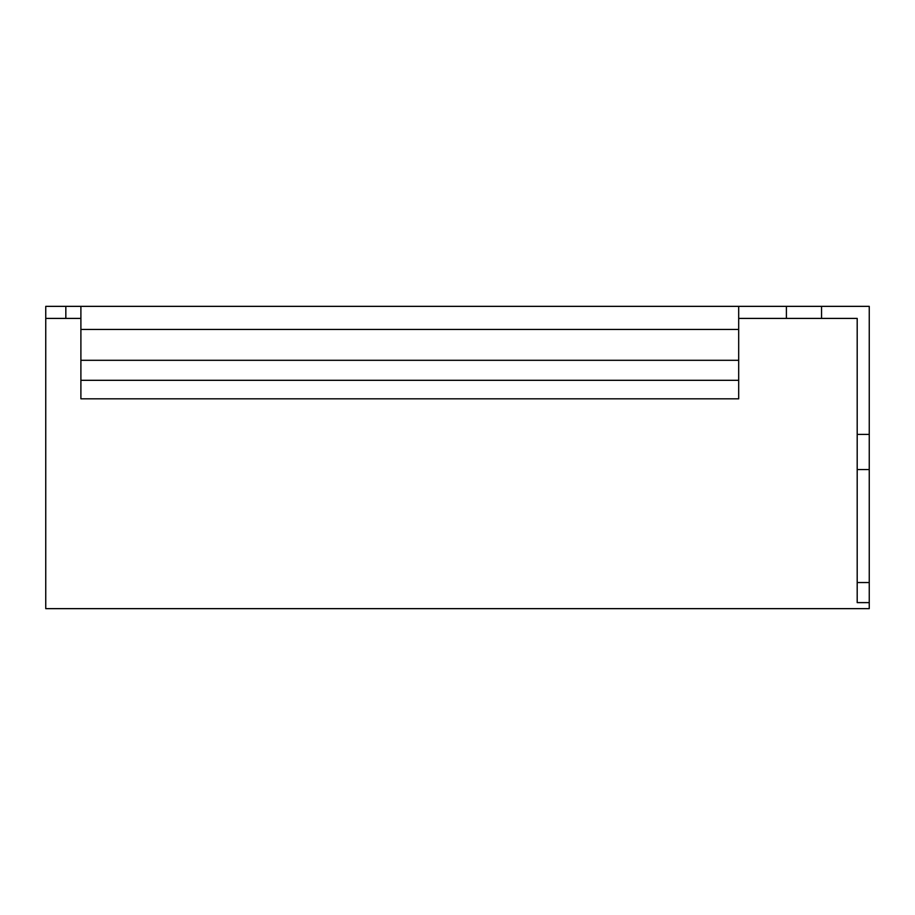 <?xml version="1.0" encoding="UTF-8"?>
<svg xmlns="http://www.w3.org/2000/svg" width="915" height="915" viewBox="0 0 915 915"><rect width="100%" height="100%" fill="white"/><g stroke="black" fill="none" stroke-linecap="round" stroke-linejoin="round"><path stroke-width="1.37" d="M45.75 318.409L45.75 608.647L869.25 608.647L869.25 306.353L738.691 306.353L738.691 398.826L80.897 398.826L80.897 318.409L45.75 318.409L45.75 306.353L80.897 306.353L80.897 318.409M738.691 318.409L857.195 318.409L857.195 602.619L869.25 602.619M821.544 306.353L821.544 318.409M786.397 306.353L786.397 318.409M869.25 434.396L857.195 434.396M869.25 469.555L857.195 469.555M738.691 306.353L80.897 306.353M334.981 306.353L355.066 306.353M738.691 380.308L80.897 380.308M738.691 360.304L80.897 360.304M738.691 329.457L80.897 329.457M65.834 306.353L65.834 318.409M857.195 582.535L869.25 582.535"/></g></svg>
